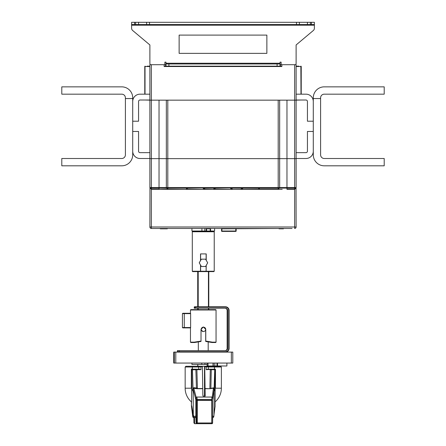 <?xml version="1.0" encoding="UTF-8"?>
<svg xmlns="http://www.w3.org/2000/svg" width="446" height="446" viewBox="0 0 446 446"><rect width="100%" height="100%" fill="white"/><g stroke="black" fill="none" stroke-linecap="round" stroke-linejoin="round"><path stroke-width="0.67" d="M149.889 158.503L140.022 158.503A7.309 7.309 0 0 1 132.713 151.188L132.713 131.453L138.561 131.453L138.561 151.188A1.461 1.461 0 0 0 140.022 152.655L149.889 152.655M167.802 100.16L278.198 100.16L278.198 158.648L166.341 158.648L167.802 158.648L167.802 187.588L278.198 187.588L278.198 158.648L296.111 158.648L167.802 158.648L167.802 100.16M279.659 100.16L279.659 187.588A0.73 0.73 0 0 1 279.447 188.106L277.897 189.355L151.657 189.355L150.107 188.106A0.73 0.73 0 0 1 149.889 187.588L149.889 158.648L151.356 158.648L149.889 158.648L149.889 100.16L151.356 100.16L151.356 158.648L166.341 158.648L166.341 100.16M241.492 189.137A0.73 0.73 0 0 1 240.974 189.355L242.524 188.106L242.011 188.106L240.974 189.137A0.73 0.424 45 0 0 241.492 189.137L242.011 189.137L243.042 188.106L258.306 188.106A0.73 0.73 0 0 0 257.788 187.894L258.825 188.106L258.306 188.106L259.338 189.137A0.73 0.424 -45 0 0 259.856 189.137L278.198 189.137L278.198 187.588L296.111 187.588A0.73 0.73 -7.8 0 1 295.893 188.106L286.968 188.106L286.968 189.137L294.644 189.137L294.644 100.16L296.111 100.16L296.111 187.588A0.73 0.73 -7.8 0 1 295.893 188.106L294.862 189.137M296.111 152.655L305.978 152.655A1.461 1.461 0 0 0 307.439 151.188L307.439 131.453L313.287 131.453L313.287 151.188A7.309 7.309 0 0 1 305.978 158.503L296.111 158.503M320.602 97.819L320.602 154.846A3.657 3.657 0 0 0 324.253 158.503L384.207 158.503L384.207 165.812L324.253 165.812A10.966 10.966 0 0 1 313.287 154.846L313.287 97.819A10.966 10.966 0 0 1 324.253 86.853L384.207 86.853L384.207 94.167L324.253 94.167A3.657 3.657 0 0 0 320.602 97.819M157.566 228.469L159.032 228.469L157.566 228.469M159.032 228.469L191.563 228.469M236.43 228.469L167.44 228.469M204.842 228.469L204.842 231.028L214.593 231.028L214.593 228.469L221.902 228.469L210.936 228.469A0.368 0.368 0 0 0 210.573 228.831L210.573 231.028A0.368 0.368 0 0 1 210.205 231.39L206.548 231.39A0.368 0.368 0 0 1 206.186 231.028L206.186 228.464L203.259 228.469M214.955 228.469L278.94 228.469L221.539 228.831L221.539 231.028L221.539 228.831A0.368 0.368 0 0 0 221.171 228.469M206.548 228.469L210.205 228.469L210.205 228.831L206.186 228.831L206.186 228.469L206.548 228.469L206.548 231.39A0.368 0.368 0 0 1 206.186 231.028M292.085 228.469L151.356 228.469L292.085 228.469M151.356 228.469A1.461 1.461 0 0 1 149.889 227.003L151.356 227.003L151.356 228.469A1.461 1.461 0 0 1 149.889 227.003L149.956 187.894M167.986 189.344A0.73 0.73 0 0 0 168.103 189.355L166.553 188.106A0.73 0.73 -31.2 0 1 166.341 187.588L167.802 187.588L167.802 188.106L187.175 188.106L186.144 189.137A0.73 0.424 45 0 0 186.662 189.137L187.694 188.106L187.175 188.106L188.011 187.894L203.064 187.894M243.042 187.894L257.899 187.894L243.042 187.894A0.73 0.73 0 0 0 242.524 188.106A0.73 0.424 45 0 1 243.042 188.106L230.889 188.106A0.73 0.424 -45 0 0 230.376 188.106L231.407 189.137L231.926 189.137A0.73 0.424 -45 0 0 232.444 189.137L230.95 188.028M151.356 189.288L151.356 227.003L296.111 227.003L296.044 187.894M296.111 227.003A1.461 1.461 0 0 1 294.644 228.469L294.644 189.288M288.434 228.469L286.968 228.469L288.434 228.469M279.029 228.469L279.029 228.831L278.94 228.469L243.834 228.469L286.968 228.469L283.444 228.469L283.444 228.831L283.4 228.469M246.761 228.469L275.639 228.469L246.761 228.469M279.525 228.469L279.413 228.831L279.525 228.469M279.029 228.831L279.163 228.469L279.413 228.831M279.525 228.831L282.809 228.831L282.809 228.469M282.809 228.831L283.4 228.831M236.157 228.831L236.157 231.028A0.368 0.368 0 0 1 235.795 231.39L221.902 231.39A0.368 0.368 0 0 1 221.539 231.028L235.795 231.028L235.795 228.831L236.157 228.831A0.368 0.368 0 0 1 236.525 228.469A0.368 0.368 0 0 0 236.157 228.831M167.339 228.831L167.038 228.469M160.326 228.469L160.326 228.831L160.025 228.469M160.326 228.831L166.698 228.831L166.698 228.469M160.666 228.469L160.666 228.831M166.698 228.831L167.038 228.831M197.723 231.028L197.723 231.39M197.834 231.028L197.834 231.39M201.915 228.469L201.915 231.028L191.931 231.028L191.931 228.469M204.842 231.028L204.82 228.469M204.82 231.028L201.915 231.028M320.602 98.555L313.287 98.555M125.398 98.555L125.398 97.819A3.657 3.657 0 0 0 121.747 94.167L61.793 94.167L61.793 86.853L121.747 86.853A10.966 10.966 0 0 1 132.713 97.819L132.713 98.555L125.398 98.555L125.398 154.846A3.657 3.657 0 0 1 121.747 158.503L61.793 158.503L61.793 165.812L121.747 165.812A10.966 10.966 0 0 0 132.713 154.846L132.713 98.555M149.889 100.016L140.022 100.016A1.461 1.461 0 0 0 138.561 101.476L138.561 121.217L132.713 121.217L132.713 101.476A7.309 7.309 0 0 1 140.022 94.167L149.889 94.167M298.887 66.164L296.111 66.164M165.115 66.164L280.885 66.164L281.855 66.532L164.145 66.532L165.115 66.164M149.889 66.164L147.113 66.164M280.389 66.164L280.389 64.703L294.644 64.703L294.644 100.16L151.356 100.16L151.356 64.703L165.611 64.703L165.611 66.164M151.356 64.703L149.889 64.703L149.889 100.16L144.772 100.016M301.228 100.016L296.111 100.16L296.111 64.703L294.644 64.703M300.983 94.167L300.86 66.164A0.368 0.368 0 0 1 301.228 66.532L301.228 94.167M144.772 94.167L144.772 66.532A0.368 0.368 0 0 1 145.14 66.164L144.772 66.532A0.368 0.368 0 0 1 145.14 66.164M296.111 94.167L305.978 94.167A7.309 7.309 0 0 1 313.287 101.476L313.287 121.217L307.439 121.217L307.439 101.476A1.461 1.461 0 0 0 305.978 100.016L296.111 100.016M150.285 64.703A2.927 2.927 0 0 1 149.889 63.243L149.889 44.962L132.657 30.49A2.927 2.927 0 0 1 131.615 28.249L131.615 24.491L314.385 24.491L314.385 28.249L314.385 25.227L131.615 25.227M314.385 28.249A2.927 2.927 0 0 1 313.343 30.49L296.111 44.962L296.111 63.243L296.111 44.962L313.343 30.49M296.111 63.243A2.927 2.927 0 0 1 295.715 64.703M281.119 62.145L280.027 62.145L281.119 62.145L281.119 64.703M280.027 62.145L280.027 63.973L165.973 63.973L165.973 62.145L164.881 62.145L165.973 62.145M164.881 64.703L164.881 62.145M132.657 30.49L149.889 44.962L149.889 63.243M266.864 53.369L266.864 35.095L179.136 35.095L179.136 53.369L266.864 53.369L179.136 53.369L179.136 35.095L266.864 35.095L266.864 53.369M165.973 66.164L165.973 63.973M277.1 63.973L277.1 66.164L168.9 66.164L168.9 63.973M307.439 24.491L307.439 22.3L314.385 22.3L314.385 24.491M146.6 24.491L146.6 22.3L299.4 22.3L299.4 24.491M146.6 22.3L131.615 22.3L131.615 24.491M307.439 22.3L299.4 22.3M138.561 22.3L138.561 24.491M280.027 63.973L280.027 66.164M205.026 189.355A0.73 0.73 0 0 1 204.508 189.137A0.73 0.424 -45 0 0 205.026 189.137L205.026 189.355A0.73 0.73 0 0 1 204.508 189.137L203.476 188.106A0.73 0.73 0 0 0 202.958 187.894L203.476 188.106A0.73 0.424 -45 0 0 202.958 188.106L203.989 189.137L205.026 189.355L186.662 189.137A0.73 0.73 0 0 1 186.144 189.355L167.802 189.137L167.802 188.106L151.356 188.106L151.356 189.137L159.032 189.137L159.032 187.588L166.341 187.588L166.341 158.648L151.356 158.648L151.356 187.588L159.032 187.588L159.032 100.16M214.074 189.137L213.556 189.355L214.074 189.137A0.73 0.73 0 0 1 213.556 189.355L205.026 189.137L203.989 188.106L214.593 188.106L213.556 189.137A0.73 0.424 45 0 0 214.074 189.137L215.111 188.106L214.593 188.106L215.429 187.894L230.571 187.894L215.429 187.894M215.624 188.106A0.73 0.424 45 0 0 215.111 188.106A0.73 0.73 0 0 1 215.624 187.894L214.593 189.137L232.444 189.355A0.73 0.73 0 0 1 231.926 189.137L232.444 189.355A0.73 0.73 0 0 1 231.926 189.137L230.889 188.106A0.73 0.73 0 0 0 230.376 187.894L215.624 188.106M286.968 189.355L294.343 189.355A0.73 0.73 160.2 0 0 294.717 189.249A0.73 0.73 160.2 0 1 294.343 189.355M163.782 189.355L168.9 189.355M277.1 189.355L282.218 189.355M151.138 189.137L151.657 189.355L151.138 189.137M167.59 189.137L159.032 189.355M286.968 100.16L286.968 188.106L258.825 188.106L259.856 189.355A0.73 0.73 0 0 1 259.338 189.137L232.444 189.355M277.897 189.355A0.73 0.73 0 0 0 278.271 189.249A0.73 0.73 0 0 1 277.897 189.355M202.958 187.894L187.694 188.106A0.73 0.73 0 0 1 188.212 187.894L188.011 187.894M230.376 187.894L230.749 187.905M257.788 187.894L242.847 187.894M206.225 265.364L206.124 271.603L200.605 271.603L200.516 271.235L214.225 271.235L213.863 271.603L206.124 271.603L206.13 265.532M200.516 265.086L200.516 271.235L192.293 271.235L192.661 271.603L200.605 271.603L200.611 265.247M197.723 271.603L197.723 306.764L197.723 271.603M206.225 253.908L200.516 253.908L206.225 253.908L206.225 260.302M213.863 231.39L192.661 231.39L192.293 231.758L214.225 231.758L213.863 231.39M201.363 266.491L205.589 266.479L207.685 262.817L205.567 259.165L201.347 259.176L199.245 262.839L201.363 266.491L199.245 262.839M199.211 262.839L201.347 259.176M211.956 342.517L215.691 342.517L216.054 342.149L216.054 309.981L190.464 309.981L190.832 309.619L215.691 309.619L216.054 309.981M203.343 326.979L205.143 327.838A2.375 2.375 -90 0 1 205.695 329.36L205.695 341.452L212.056 342.517M212.14 342.517L212.419 342.149L216.054 342.149M205.762 341.452L205.768 341.067L212.419 342.149M205.768 341.067L205.768 329.36L203.393 326.979L201.018 329.36L201.012 341.452L194.562 342.517L201.012 341.452M205.695 341.452L208.193 341.898M190.565 313.276L182.793 313.276L190.565 313.276L190.615 313.638L184.27 313.638L184.27 327.531L190.615 327.531L190.615 313.638M190.47 327.894L182.793 327.894L190.464 327.894L190.464 342.149L194.294 342.149L201.018 341.078M190.615 327.531L190.565 327.894M194.294 342.149L194.562 342.517L190.838 342.517L190.464 342.149M197.723 366.277L197.723 364.449M210.233 366.277L208.8 366.277L208.8 365.988M197.834 366.277L197.834 364.449M203.421 327.163L203.315 327.163C200.471 328.613 200.471 330.079 203.315 331.551L203.421 331.551A2.191 2.191 -90 0 1 201.23 329.36A2.191 2.191 -90 0 1 203.421 327.163A2.191 2.191 -90 0 1 205.612 329.36A2.191 2.191 -90 0 1 203.421 331.551M191.931 363.061L191.931 364.449L207.106 364.449M201.804 363.061L201.804 364.449M204.948 364.449L204.948 363.061L204.931 364.449M173.728 363.061L232.795 363.061L232.795 352.095L173.728 352.095L173.728 363.061L173.728 352.095M207.106 365.988L207.106 363.061L207.106 365.988L213.26 365.988L213.21 363.061M213.26 363.061L213.26 365.988L226.908 365.988L226.903 363.061L226.908 365.988M214.821 363.061L214.821 365.988M224.946 308.231A2.191 2.191 -90 0 1 227.137 310.422L227.137 348.438L227.633 348.438A2.191 2.191 90 0 1 225.442 350.634L177.441 350.634L177.441 351.727A0.368 0.368 90 0 0 177.809 352.095L177.441 351.727L177.909 351.727L177.909 350.634M227.633 348.438L227.633 310.422A2.191 2.191 90 0 0 225.442 308.231L194.729 308.231L194.729 307.132A0.368 0.368 -90 0 1 195.092 306.764L224.946 306.764M195.092 306.764L195.019 306.764A0.368 0.368 90 0 0 194.651 307.132L194.25 307.132L194.25 308.231L194.729 308.231M208.795 306.764L208.795 271.603L208.795 306.764L223.05 306.764M228.731 348.438L229.093 348.438A3.657 3.657 -90 0 1 225.436 352.095L225.442 351.727A3.289 3.289 -90 0 0 228.731 348.438L228.731 310.422A3.289 3.289 -90 0 0 225.442 307.132L194.651 307.132L194.974 306.764M205.69 306.764L216.093 306.764M227.137 348.438A2.191 2.191 -90 0 1 224.946 350.634M194.768 423.7A0.73 0.73 -90 0 0 194.779 423.7L211.872 423.7A0.73 0.73 -90 0 0 212.603 422.97L211.75 422.97L211.75 400.363L212.19 399.995L211.733 399.8L211.025 400.413L197.322 400.33L197.322 422.97L196.591 423.048L196.591 400.38L196.876 399.995L197.322 400.33M194.567 417.45L194.651 423.7L193.915 422.97L193.843 417.45L193.915 422.981M194.311 417.439L193.185 417.45L192.7 415.594L193.213 415.912L192.901 414.507L192.46 413.871L192.566 415.215A0.73 0.719 172.5 0 0 192.566 415.259L192.711 415.639M192.767 416.726A0.73 0.719 -7.5 0 0 192.772 416.815A0.73 0.73 0 0 0 193.157 417.367A0.73 0.73 56.5 0 1 192.789 416.915M192.572 415.304L192.772 416.815A0.73 0.719 -7.5 0 0 193.151 417.356M192.572 415.271L191.401 405.91L192.901 414.507L193.285 415.85L193.815 415.8L192.8 416.23M191.401 405.966L191.39 401.879M202.15 366.277L207.669 366.277A0.73 0.73 90 0 1 208.394 367.008L204.736 366.751L205.188 396.093L204.463 396.221L202.997 396.093L202.841 394.755L202.389 366.277L185.887 366.277L185.157 367.008L185.157 388.21L191.708 388.21L191.613 401.433M192.733 366.277L196.614 366.277M211.493 369.204L214.47 369.204L214.47 367.008L221.367 367.008L220.631 366.277L207.669 366.277M216.672 366.277L218.612 366.277M197.873 366.277L199.1 366.277M204.491 396.221L204.491 366.277M204.731 366.277L204.736 366.751M204.619 369.204L204.619 388.21L204.619 369.204M205.104 396.154L205.11 394.755M204.825 388.722L209.876 388.722L213.55 388.165L213.366 388.728L214.108 389.414L214.275 388.884A0.73 0.719 -162.3 0 0 213.55 388.165L214.359 387.914L214.275 388.884M202.484 388.494L195.387 388.544L197.322 388.722L197.416 387.936L196.887 369.678L195.878 369.756A0.73 0.513 -90 0 1 196.374 369.204L191.708 369.31L191.763 388.21L191.708 369.204L191.34 369.204L191.34 388.21M212.463 423.048L212.463 422.97A0.73 0.73 90 0 1 211.739 423.7L211.75 422.97L197.322 422.97L197.316 423.7A0.73 0.73 -90 0 1 196.586 422.97L196.134 422.97L195.805 415.811L195.805 399.549L196.129 397.771A0.73 0.719 -9.6 0 1 196.864 397.052L211.872 397.046L211.727 399.767L212.19 399.995M198.041 400.413L197.333 399.8L196.614 400.274L197.316 399.544L211.716 399.544M211.75 399.549L212.458 400.374L211.727 399.767M211.75 400.363L211.025 400.413M197.316 399.544L196.876 399.995M193.798 417.06A0.73 0.719 -13.6 0 1 193.715 416.726L193.319 415.103A0.73 0.702 171.1 0 0 193.33 415.209A0.73 0.73 0 0 0 193.341 415.271A0.73 0.719 -13.6 0 1 193.319 415.103L193.196 389.408L195.805 399.549L196.14 397.637A0.73 0.719 -169.6 0 0 196.129 397.771L196.591 400.391M196.586 400.475L196.591 423.048M212.447 400.291A0.73 0.719 2.9 0 1 212.469 400.475L212.603 422.97A0.73 0.73 0 0 1 211.872 423.7L196.864 423.7A0.73 0.73 90 0 1 196.134 422.97A0.73 0.613 -2.7 0 0 196.134 423.003A0.73 0.73 0 0 0 196.864 423.7M215.089 406.763L215.156 388.343L214.136 391.566L214.108 389.414L212.692 399.471M213.991 389.029L213.366 388.728L212.201 397.118M215.1 388.21L215.463 388.21L215.463 369.204L210.763 369.204A0.73 0.518 -90 0 1 211.27 369.756L210.88 388.349L209.876 388.494L210.272 369.678L214.515 369.756A0.73 0.518 -90 0 0 214.008 369.204A0.73 0.73 90 0 1 214.738 369.935L214.136 387.736L210.88 388.349L211.131 388.622M214.019 366.277A0.73 0.452 -90 0 1 214.47 367.008L214.426 369.204L206.152 369.678L206.208 366.277M200.912 366.277L200.917 366.751L198.699 367.008L198.771 369.204M195.811 415.995L193.715 416.726A0.73 0.73 70.7 0 0 194.445 417.45L195.878 417.45L194.445 417.45L195.855 416.96M195.805 415.811L195.911 416.269L195.805 415.811M191.763 369.935L192.349 369.935L193.062 369.204L192.471 369.756L195.878 369.756L196.413 388.098L194.222 387.691L192.99 388.076L192.466 369.845L192.873 388.159L193.196 389.408L193.943 388.728L193.726 388.237L195.387 388.544L196.413 388.098A1.461 0.513 -1.7 0 1 197.416 387.936M192.873 388.159L192.928 388.795L193.112 388.293L193.726 388.237A0.73 0.524 -79.5 0 0 194.222 387.691M193.196 389.408L193.163 391.566L191.758 388.343L191.607 401.367M191.708 388.243L191.607 401.3M191.73 405.815L193.179 414.228M214.047 414.211L215.123 406.183L214.052 414.128M214.058 414.094L213.969 415.103A0.73 0.702 4.9 0 1 213.969 415.159L214.136 391.566M215.156 388.332L215.156 369.935L214.738 369.935L214.359 387.914M215.1 369.31L215.156 369.935M208.338 369.204L210.267 369.204L207.518 369.204L208.338 369.204L208.394 367.008L214.398 367.008A0.73 0.524 -90 0 0 213.874 366.277M206.152 369.678L207.518 369.204M214.102 391.566L214.108 389.414M213.729 416.915A0.73 0.719 -172.5 0 0 213.751 416.815L213.963 415.193A0.73 0.719 -172.5 0 0 213.969 415.103L213.757 416.726A0.73 0.73 123.5 0 1 213.026 417.45L213.026 417.45A0.73 0.73 0 0 0 213.751 416.815A0.73 0.719 -172.5 0 0 213.757 416.726L212.697 416.029M193.163 414.156L193.33 415.209A0.73 0.702 171.1 0 0 193.33 415.232M191.847 407.17L193.157 414.144A0.73 0.697 164.9 0 0 193.168 414.183L193.157 414.144A0.73 0.697 164.9 0 1 193.135 413.966M192.12 369.204L192.421 367.008L185.157 367.008M192.393 369.204L196.374 369.204M199.596 369.204L201.007 369.678L196.887 369.678L196.881 369.204L199.624 369.204M202.4 366.751L200.917 366.751L201.007 369.678M210.205 231.39L210.205 228.831L210.573 228.831A0.368 0.368 0 0 1 210.936 228.469M221.902 228.469L221.902 231.39A0.368 0.368 0 0 1 221.539 231.028M235.795 231.39L236.157 231.028M281.855 64.703L281.855 66.532M164.145 66.532L164.145 64.703M301.228 66.532L296.111 66.532M149.889 66.532L145.017 66.532L145.017 94.167M165.973 63.243L280.027 63.243M149.527 22.3L149.527 24.491M296.473 24.491L296.473 22.3M310.366 22.3L310.366 24.491M311.464 24.491L311.464 22.3M134.536 22.3L134.536 24.491M135.634 24.491L135.634 22.3M149.889 187.588L151.356 187.588L151.356 188.106L150.107 188.106A0.73 0.73 0 0 1 149.889 187.588M259.856 189.355A0.73 0.73 0 0 1 259.338 189.137M279.659 187.588A0.73 0.73 0 0 1 279.447 188.106M206.13 260.135L206.13 253.969M200.611 260.397L200.611 253.969M200.516 260.564L200.516 253.908M208.433 309.619L208.433 308.231M208.433 306.764L208.433 271.603M208.795 308.231L208.795 309.619L208.795 308.231M198.202 271.603L198.202 306.764M198.202 308.231L198.202 309.619M197.829 309.619L197.829 308.231M197.829 306.764L197.829 271.603M197.723 308.231L197.723 309.619L197.723 308.231M184.27 313.276L184.27 313.638L182.425 313.638L182.793 313.276M182.793 327.894L182.425 327.531L184.27 327.531L184.27 327.894M231.346 363.061L231.346 352.095M175.785 352.095L175.785 363.061M174.308 363.061L174.308 352.095M207.15 365.988L207.15 363.061M208.031 365.988L208.031 363.061M213.043 365.988L213.043 363.061M216.985 365.988L216.985 363.061M217.52 363.061L217.52 365.988M179.387 350.634L179.381 352.095M178.272 352.095A0.368 0.368 -90 0 1 177.909 351.727L225.442 351.727M195.465 306.764L195.465 308.231M225.442 307.132L225.436 306.764A3.657 3.657 -90 0 1 229.093 310.422L229.093 348.438L229.093 310.422L228.731 310.422M194.322 308.231L194.322 307.132A0.368 0.368 -90 0 1 194.69 306.764M194.612 306.764A0.368 0.368 90 0 0 194.25 307.132L194.612 306.764M227.633 310.422L227.137 310.422M194.651 307.132L195.08 306.764L194.651 307.132L195.08 306.764L194.651 307.132L195.08 306.764L194.651 307.132L195.08 306.764L194.651 307.132L195.08 306.764L194.651 307.132L195.08 306.764L194.651 307.132L195.08 306.764L194.651 307.132L195.08 306.764L194.651 307.132L194.651 308.231L194.651 307.132L195.376 307.132M194.434 417.45L194.445 417.45A0.73 0.73 0 0 1 193.731 416.893L193.341 415.271M191.518 401.985L191.401 405.871M197.322 388.722L202.484 388.722M196.195 397.47L193.943 388.728M212.703 399.51L212.603 397.732A0.73 0.73 0 0 0 211.872 397.04A0.73 0.719 176.9 0 1 212.608 397.771A0.73 0.719 -177.1 0 0 211.878 397.052L196.864 397.052A0.73 0.73 0 0 0 196.14 397.637A0.73 0.719 -169.6 0 1 196.859 397.046L197.283 399.549M209.876 388.722L204.82 388.494M192.349 369.204L192.349 367.008A0.73 0.44 -90 0 1 192.789 366.277M199.423 366.277A0.73 0.725 -90 0 0 198.699 367.008L192.421 367.008A0.73 0.513 -90 0 1 192.934 366.277M215.463 388.21L221.367 388.21L221.367 367.008M212.681 417.227L213.026 417.45M196.14 423.037A0.73 0.613 -2.7 0 1 196.134 423.003L195.805 415.856M212.603 422.97A0.73 0.613 0.8 0 1 212.603 422.981L212.703 415.823M185.157 388.21L185.157 388.21A18.102 18.102 0 0 0 191.629 402.08M193.073 387.987L193.112 388.293M196.614 400.274A0.73 0.725 -4.8 0 1 197.333 399.683L211.733 399.683M151.255 189.232L151.657 189.355M167.685 189.221L168.103 189.355M170.166 189.182L169.692 189.355M276.308 189.355L275.834 189.182M214.225 271.235L214.225 231.758M192.293 271.235L192.293 231.758M190.464 313.276L190.464 309.981M182.425 327.531L182.425 313.638M208.193 350.634L208.193 341.87M198.325 350.634L198.325 341.898M232.795 352.095L232.795 363.061M194.25 307.132L194.25 308.231M177.441 351.727L177.441 350.634M225.436 352.095C227.655 351.877 228.876 350.662 229.093 348.438M229.093 310.422C228.876 308.203 227.655 306.982 225.436 306.764M211.872 397.04L196.859 397.04M215.128 401.879A18.102 18.102 0 0 0 221.367 388.21M210.267 369.204L210.763 369.204"/></g></svg>
